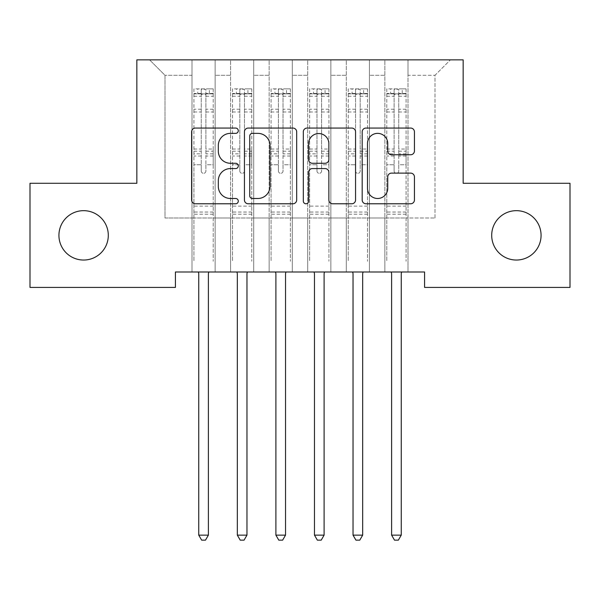 <?xml version="1.0" encoding="UTF-8"?>
<svg xmlns="http://www.w3.org/2000/svg" width="600" height="600" viewBox="0 0 600 600"><rect width="100%" height="100%" fill="white"/><g stroke="black" fill="none" stroke-linecap="round" stroke-linejoin="round"><path stroke-width="0.45" stroke-dasharray="3 2.25" d="M238.29 130.718A2.647 2.647 0 0 0 235.635 128.062L195.413 128.062A3.787 3.787 0 0 0 191.625 131.85L191.625 200.002A3.787 3.787 0 0 0 195.413 203.782L235.635 203.782A2.647 2.647 0 0 0 238.29 201.135A2.647 2.647 0 0 0 235.635 198.487L230.43 198.487A12.112 12.112 0 0 1 218.317 186.368L218.317 180.69A12.112 12.112 0 0 1 230.43 168.578L235.635 168.578A2.647 2.647 0 0 0 238.29 165.922A2.647 2.647 0 0 0 235.635 163.275L230.43 163.275A12.112 12.112 0 0 1 218.317 151.163L218.317 145.477A12.112 12.112 0 0 1 230.43 133.365L235.635 133.365A2.647 2.647 0 0 0 238.29 130.718M491.7 235.358A24.682 24.682 0 0 0 516.382 260.04A24.682 24.682 0 0 0 541.072 235.358A24.682 24.682 0 0 0 516.382 210.667A24.682 24.682 0 0 0 491.7 235.358M58.927 235.358A24.682 24.682 0 0 0 83.617 260.04A24.682 24.682 0 0 0 108.3 235.358A24.682 24.682 0 0 0 83.617 210.667A24.682 24.682 0 0 0 58.927 235.358M463.155 59.858L136.845 59.858L136.845 183.285L30 183.285L30 287.423L175.417 287.423L175.417 271.995L424.582 271.995L424.582 287.423L570 287.423L570 183.285L463.155 183.285L463.155 59.858M384.855 59.858L450.428 59.858L408 59.858L408 217.995L435 217.995L408 217.995L408 75.285L435 75.285L408 75.285L408 59.858L408 271.995L408 59.858L384.855 59.858L384.855 217.995L384.855 75.285L369.428 75.285L384.855 75.285L384.855 59.858L384.855 271.995L408 271.995L408 217.995L408 271.995L384.855 271.995L408 271.995L384.855 271.995L384.855 59.858M346.282 59.858L369.428 59.858L369.428 217.995L384.855 217.995L369.428 217.995L369.428 59.858L369.428 271.995L369.428 59.858L330.855 59.858L346.282 59.858L346.282 217.995L346.282 75.285L330.855 75.285L346.282 75.285L346.282 59.858L346.282 271.995L369.428 271.995L369.428 217.995L369.428 271.995L346.282 271.995L369.428 271.995L346.282 271.995L346.282 59.858M307.718 59.858L330.855 59.858L330.855 217.995L346.282 217.995L330.855 217.995L330.855 59.858L330.855 271.995L330.855 59.858L292.282 59.858L307.718 59.858L307.718 217.995L307.718 75.285L292.282 75.285L307.718 75.285L307.718 59.858L307.718 271.995L330.855 271.995L330.855 217.995L330.855 271.995L307.718 271.995L330.855 271.995L307.718 271.995L307.718 59.858M269.145 59.858L292.282 59.858L292.282 217.995L307.718 217.995L292.282 217.995L292.282 59.858L292.282 271.995L292.282 59.858L253.718 59.858L269.145 59.858L269.145 217.995L269.145 75.285L253.718 75.285L269.145 75.285L269.145 59.858L269.145 271.995L292.282 271.995L292.282 217.995L292.282 271.995L269.145 271.995L292.282 271.995L269.145 271.995L269.145 59.858M230.572 59.858L253.718 59.858L253.718 217.995L269.145 217.995L253.718 217.995L253.718 59.858L253.718 271.995L253.718 59.858L215.145 59.858L230.572 59.858L230.572 217.995L230.572 75.285L215.145 75.285L230.572 75.285L230.572 59.858L230.572 271.995L253.718 271.995L253.718 217.995L253.718 271.995L230.572 271.995L253.718 271.995L230.572 271.995L230.572 59.858M192 59.858L215.145 59.858L215.145 217.995L230.572 217.995L215.145 217.995L215.145 59.858L215.145 271.995L215.145 59.858L149.572 59.858L192 59.858L192 217.995L192 75.285L165 75.285L192 75.285L192 59.858L192 271.995L215.145 271.995L215.145 217.995L215.145 271.995L192 271.995L215.145 271.995L192 271.995L192 59.858M435 217.995L435 75.285L450.428 59.858L435 75.285L435 217.995M165 217.995L192 217.995L165 217.995L165 75.285L149.572 59.858L165 75.285L165 217.995M384.855 217.995L408 217.995L384.855 217.995L384.855 271.995L384.855 217.995M346.282 217.995L369.428 217.995L346.282 217.995L346.282 271.995L346.282 217.995M307.718 217.995L330.855 217.995L307.718 217.995L307.718 271.995L307.718 217.995M269.145 217.995L292.282 217.995L269.145 217.995L269.145 271.995L269.145 217.995M230.572 217.995L253.718 217.995L230.572 217.995L230.572 271.995L230.572 217.995M192 217.995L215.145 217.995L192 217.995L192 271.995L192 217.995M296.685 200.002L296.685 131.85A3.787 3.787 0 0 0 292.897 128.062L248.228 128.062A3.787 3.787 0 0 0 244.44 131.85L244.44 200.002A3.787 3.787 0 0 0 248.228 203.782L292.897 203.782A3.787 3.787 0 0 0 296.685 200.002M252.39 133.365A2.647 2.647 0 0 0 249.743 136.012L249.743 195.833A2.647 2.647 0 0 0 252.39 198.487L257.88 198.487A12.112 12.112 0 0 0 269.993 186.368L269.993 145.477A12.112 12.112 0 0 0 257.88 133.365L252.39 133.365M307.103 128.062L351.772 128.062A3.787 3.787 0 0 1 355.56 131.85L355.56 200.002A3.787 3.787 0 0 1 351.772 203.782L332.655 203.782A3.787 3.787 0 0 1 328.868 200.002L328.868 172.365A3.787 3.787 0 0 0 325.08 168.578L312.397 168.578A3.787 3.787 0 0 0 308.61 172.365L308.61 201.135A2.647 2.647 0 0 1 305.962 203.782A2.647 2.647 0 0 1 303.315 201.135L303.315 131.85A3.787 3.787 0 0 1 307.103 128.062M328.868 143.685A10.125 10.125 0 0 0 318.743 133.553A10.125 10.125 0 0 0 308.61 143.685L308.61 159.488A3.787 3.787 0 0 0 312.397 163.275L325.08 163.275A3.787 3.787 0 0 0 328.868 159.488L328.868 143.685M391.53 154.755L410.647 154.755A3.787 3.787 0 0 0 414.435 150.968L414.435 131.85A3.787 3.787 0 0 0 410.647 128.062L365.97 128.062A3.787 3.787 0 0 0 362.183 131.85L362.183 200.002A3.787 3.787 0 0 0 365.97 203.782L410.647 203.782A3.787 3.787 0 0 0 414.435 200.002L414.435 176.903A3.787 3.787 0 0 0 410.647 173.123L391.53 173.123A3.787 3.787 0 0 0 387.743 176.903L387.743 188.355A10.125 10.125 0 0 1 377.618 198.487A10.125 10.125 0 0 1 367.485 188.355L367.485 143.49A10.125 10.125 0 0 1 377.618 133.365A10.125 10.125 0 0 1 387.743 143.49L387.743 150.968A3.787 3.787 0 0 0 391.53 154.755M201.255 171.015A2.317 2.317 0.9 0 0 203.572 173.333A2.317 2.317 -179.1 0 1 201.255 171.015L201.255 164.76L201.255 171.015M213.12 88.86L209.355 88.86L209.355 93.877L213.218 93.877L213.218 88.86L193.928 88.86L193.928 261.278L193.928 164.76L201.255 164.76L201.255 153.847L193.928 153.847M193.928 88.86L193.928 164.76L201.255 164.76L201.255 94.89C202.8 93.547 204.337 93.547 205.882 94.89L205.882 149.017L213.218 149.017L213.218 261.278L213.218 164.76L205.882 164.76L205.882 171.015A2.317 2.317 -179.1 0 1 203.572 173.333A2.317 2.317 0.9 0 0 205.882 171.015L205.882 149.017M213.218 93.877L213.218 149.017M213.218 88.86L213.218 164.76L205.882 164.76L205.882 89.34L201.255 89.34L201.255 153.847M209.355 88.86L194.025 88.86M209.355 93.877L197.782 93.877L197.782 88.86M193.928 93.877L213.12 93.877M194.025 93.877L197.782 93.877M198.24 271.995L198.472 272.565A3.855 3.855 -179.1 0 1 198.75 274.005L198.75 535.132L208.395 535.132L208.395 274.005A3.855 3.855 -179.1 0 1 208.673 272.565L208.897 271.995M213.218 214.215L193.928 214.215M198.75 535.132L201.645 540.143L205.5 540.143L208.395 535.132M201.255 94.89L201.255 89.34M205.882 94.89L205.882 89.34M239.827 171.015A2.317 2.317 0.9 0 0 242.145 173.333A2.317 2.317 -179.1 0 1 239.827 171.015L239.827 164.76L239.827 171.015M251.692 88.86L247.928 88.86L247.928 93.877L251.782 93.877L251.782 88.86L232.5 88.86L232.5 261.278L232.5 164.76L239.827 164.76L239.827 153.847L232.5 153.847M232.5 88.86L232.5 164.76L239.827 164.76L239.827 94.89C241.365 93.547 242.91 93.547 244.455 94.89L244.455 149.017L251.782 149.017L251.782 261.278L251.782 164.76L244.455 164.76L244.455 171.015A2.317 2.317 -179.1 0 1 242.145 173.333A2.317 2.317 0.9 0 0 244.455 171.015L244.455 149.017M251.782 93.877L251.782 149.017M251.782 88.86L251.782 164.76L244.455 164.76L244.455 89.34L239.827 89.34L239.827 153.847M247.928 88.86L232.597 88.86M247.928 93.877L236.355 93.877L236.355 88.86M232.5 93.877L251.692 93.877M232.597 93.877L236.355 93.877M236.812 271.995L237.045 272.565A3.855 3.855 -179.1 0 1 237.322 274.005L237.322 535.132L246.968 535.132L246.968 274.005A3.855 3.855 -179.1 0 1 247.245 272.565L247.47 271.995M251.782 214.215L232.5 214.215M237.322 535.132L240.218 540.143L244.072 540.143L246.968 535.132M239.827 94.89L239.827 89.34M244.455 94.89L244.455 89.34M278.4 171.015A2.317 2.317 0.9 0 0 280.718 173.333A2.317 2.317 -179.1 0 1 278.4 171.015L278.4 164.76L278.4 171.015M290.257 88.86L286.5 88.86L286.5 93.877L290.355 93.877L290.355 88.86L271.072 88.86L271.072 261.278L271.072 164.76L278.4 164.76L278.4 153.847L271.072 153.847M271.072 88.86L271.072 164.76L278.4 164.76L278.4 94.89C279.938 93.547 281.483 93.547 283.028 94.89L283.028 149.017L290.355 149.017L290.355 261.278L290.355 164.76L283.028 164.76L283.028 171.015A2.317 2.317 -179.1 0 1 280.718 173.333A2.317 2.317 0.9 0 0 283.028 171.015L283.028 149.017M290.355 93.877L290.355 149.017M290.355 88.86L290.355 164.76L283.028 164.76L283.028 89.34L278.4 89.34L278.4 153.847M286.5 88.86L271.17 88.86M286.5 93.877L274.928 93.877L274.928 88.86M271.072 93.877L290.257 93.877M271.17 93.877L274.928 93.877M275.385 271.995L275.618 272.565A3.855 3.855 -179.1 0 1 275.895 274.005L275.895 535.132L285.532 535.132L285.532 274.005A3.855 3.855 -179.1 0 1 285.817 272.565L286.043 271.995M290.355 214.215L271.072 214.215M275.895 535.132L278.782 540.143L282.645 540.143L285.532 535.132M278.4 94.89L278.4 89.34M283.028 94.89L283.028 89.34M316.972 171.015A2.317 2.317 0.9 0 0 319.282 173.333A2.317 2.317 -179.1 0 1 316.972 171.015L316.972 164.76L316.972 171.015M328.83 88.86L325.072 88.86L325.072 93.877L328.928 93.877L328.928 88.86L309.645 88.86L309.645 261.278L309.645 164.76L316.972 164.76L316.972 153.847L309.645 153.847M309.645 88.86L309.645 164.76L316.972 164.76L316.972 94.89C318.51 93.547 320.055 93.547 321.6 94.89L321.6 149.017L328.928 149.017L328.928 261.278L328.928 164.76L321.6 164.76L321.6 171.015A2.317 2.317 -179.1 0 1 319.282 173.333A2.317 2.317 0.9 0 0 321.6 171.015L321.6 149.017M328.928 93.877L328.928 149.017M328.928 88.86L328.928 164.76L321.6 164.76L321.6 89.34L316.972 89.34L316.972 153.847M325.072 88.86L309.743 88.86M325.072 93.877L313.5 93.877L313.5 88.86M309.645 93.877L328.83 93.877M309.743 93.877L313.5 93.877M313.957 271.995L314.183 272.565A3.855 3.855 -179.1 0 1 314.468 274.005L314.468 535.132L324.105 535.132L324.105 274.005A3.855 3.855 -179.1 0 1 324.382 272.565L324.615 271.995M328.928 214.215L309.645 214.215M314.468 535.132L317.355 540.143L321.218 540.143L324.105 535.132M316.972 94.89L316.972 89.34M321.6 94.89L321.6 89.34M355.545 171.015A2.317 2.317 0.9 0 0 357.855 173.333A2.317 2.317 -179.1 0 1 355.545 171.015L355.545 164.76L355.545 171.015M367.403 88.86L363.645 88.86L363.645 93.877L367.5 93.877L367.5 88.86L348.218 88.86L348.218 261.278L348.218 164.76L355.545 164.76L355.545 153.847L348.218 153.847M348.218 88.86L348.218 164.76L355.545 164.76L355.545 94.89C357.082 93.547 358.627 93.547 360.173 94.89L360.173 149.017L367.5 149.017L367.5 261.278L367.5 164.76L360.173 164.76L360.173 171.015A2.317 2.317 -179.1 0 1 357.855 173.333A2.317 2.317 0.9 0 0 360.173 171.015L360.173 149.017M367.5 93.877L367.5 149.017M367.5 88.86L367.5 164.76L360.173 164.76L360.173 89.34L355.545 89.34L355.545 153.847M363.645 88.86L348.308 88.86M363.645 93.877L352.072 93.877L352.072 88.86M348.218 93.877L367.403 93.877M348.308 93.877L352.072 93.877M352.53 271.995L352.755 272.565A3.855 3.855 -179.1 0 1 353.032 274.005L353.032 535.132L362.678 535.132L362.678 274.005A3.855 3.855 -179.1 0 1 362.955 272.565L363.188 271.995M367.5 214.215L348.218 214.215M353.032 535.132L355.928 540.143L359.782 540.143L362.678 535.132M355.545 94.89L355.545 89.34M360.173 94.89L360.173 89.34M394.118 171.015A2.317 2.317 0.9 0 0 396.428 173.333A2.317 2.317 -179.1 0 1 394.118 171.015L394.118 164.76L394.118 171.015M405.975 88.86L402.217 88.86L402.217 93.877L406.072 93.877L406.072 88.86L386.783 88.86L386.783 261.278L386.783 164.76L394.118 164.76L394.118 153.847L386.783 153.847M386.783 88.86L386.783 164.76L394.118 164.76L394.118 94.89C395.655 93.547 397.2 93.547 398.745 94.89L398.745 149.017L406.072 149.017L406.072 261.278L406.072 164.76L398.745 164.76L398.745 171.015A2.317 2.317 -179.1 0 1 396.428 173.333A2.317 2.317 0.9 0 0 398.745 171.015L398.745 149.017M406.072 93.877L406.072 149.017M406.072 88.86L406.072 164.76L398.745 164.76L398.745 89.34L394.118 89.34L394.118 153.847M402.217 88.86L386.88 88.86M402.217 93.877L390.645 93.877L390.645 88.86M386.783 93.877L405.975 93.877M386.88 93.877L390.645 93.877M391.103 271.995L391.327 272.565A3.855 3.855 -179.1 0 1 391.605 274.005L391.605 535.132L401.25 535.132L401.25 274.005A3.855 3.855 -179.1 0 1 401.528 272.565L401.76 271.995M406.072 214.215L386.783 214.215M391.605 535.132L394.5 540.143L398.355 540.143L401.25 535.132M394.118 94.89L394.118 89.34M398.745 94.89L398.745 89.34M201.255 109.238L193.928 109.238M193.928 111.983L201.255 111.983M193.928 149.017L201.255 149.017M213.218 206.115L193.928 206.115M201.255 156.03L193.928 156.03M213.218 156.03L205.882 156.03M193.928 151.2L201.255 151.2M205.882 151.2L213.218 151.2M213.218 153.847L205.882 153.847M213.218 109.238L205.882 109.238M205.882 111.983L213.218 111.983M201.255 93.472L193.928 93.472M193.928 96.225L201.255 96.225M213.218 93.472L205.882 93.472M205.882 96.225L213.218 96.225M213.218 212.04L193.928 212.04M239.827 109.238L232.5 109.238M232.5 111.983L239.827 111.983M232.5 149.017L239.827 149.017M251.782 206.115L232.5 206.115M239.827 156.03L232.5 156.03M251.782 156.03L244.455 156.03M232.5 151.2L239.827 151.2M244.455 151.2L251.782 151.2M251.782 153.847L244.455 153.847M251.782 109.238L244.455 109.238M244.455 111.983L251.782 111.983M239.827 93.472L232.5 93.472M232.5 96.225L239.827 96.225M251.782 93.472L244.455 93.472M244.455 96.225L251.782 96.225M251.782 212.04L232.5 212.04M278.4 109.238L271.072 109.238M271.072 111.983L278.4 111.983M271.072 149.017L278.4 149.017M290.355 206.115L271.072 206.115M278.4 156.03L271.072 156.03M290.355 156.03L283.028 156.03M271.072 151.2L278.4 151.2M283.028 151.2L290.355 151.2M290.355 153.847L283.028 153.847M290.355 109.238L283.028 109.238M283.028 111.983L290.355 111.983M278.4 93.472L271.072 93.472M271.072 96.225L278.4 96.225M290.355 93.472L283.028 93.472M283.028 96.225L290.355 96.225M290.355 212.04L271.072 212.04M316.972 109.238L309.645 109.238M309.645 111.983L316.972 111.983M309.645 149.017L316.972 149.017M328.928 206.115L309.645 206.115M316.972 156.03L309.645 156.03M328.928 156.03L321.6 156.03M309.645 151.2L316.972 151.2M321.6 151.2L328.928 151.2M328.928 153.847L321.6 153.847M328.928 109.238L321.6 109.238M321.6 111.983L328.928 111.983M316.972 93.472L309.645 93.472M309.645 96.225L316.972 96.225M328.928 93.472L321.6 93.472M321.6 96.225L328.928 96.225M328.928 212.04L309.645 212.04M355.545 109.238L348.218 109.238M348.218 111.983L355.545 111.983M348.218 149.017L355.545 149.017M367.5 206.115L348.218 206.115M355.545 156.03L348.218 156.03M367.5 156.03L360.173 156.03M348.218 151.2L355.545 151.2M360.173 151.2L367.5 151.2M367.5 153.847L360.173 153.847M367.5 109.238L360.173 109.238M360.173 111.983L367.5 111.983M355.545 93.472L348.218 93.472M348.218 96.225L355.545 96.225M367.5 93.472L360.173 93.472M360.173 96.225L367.5 96.225M367.5 212.04L348.218 212.04M394.118 109.238L386.783 109.238M386.783 111.983L394.118 111.983M386.783 149.017L394.118 149.017M406.072 206.115L386.783 206.115M394.118 156.03L386.783 156.03M406.072 156.03L398.745 156.03M386.783 151.2L394.118 151.2M398.745 151.2L406.072 151.2M406.072 153.847L398.745 153.847M406.072 109.238L398.745 109.238M398.745 111.983L406.072 111.983M394.118 93.472L386.783 93.472M386.783 96.225L394.118 96.225M406.072 93.472L398.745 93.472M398.745 96.225L406.072 96.225M406.072 212.04L386.783 212.04"/><path stroke-width="0.9" d="M238.29 130.718A2.647 2.647 0 0 0 235.635 128.062L195.413 128.062A3.787 3.787 0 0 0 191.625 131.85L191.625 200.002A3.787 3.787 0 0 0 195.413 203.782L235.635 203.782A2.647 2.647 0 0 0 238.29 201.135A2.647 2.647 0 0 0 235.635 198.487L230.43 198.487A12.112 12.112 0 0 1 218.317 186.368L218.317 180.69A12.112 12.112 0 0 1 230.43 168.578L235.635 168.578A2.647 2.647 0 0 0 238.29 165.922A2.647 2.647 0 0 0 235.635 163.275L230.43 163.275A12.112 12.112 0 0 1 218.317 151.163L218.317 145.477A12.112 12.112 0 0 1 230.43 133.365L235.635 133.365A2.647 2.647 0 0 0 238.29 130.718M491.7 235.358A24.682 24.682 0 0 0 516.382 260.04A24.682 24.682 0 0 0 541.072 235.358A24.682 24.682 0 0 0 516.382 210.667A24.682 24.682 0 0 0 491.7 235.358M58.927 235.358A24.682 24.682 0 0 0 83.617 260.04A24.682 24.682 0 0 0 108.3 235.358A24.682 24.682 0 0 0 83.617 210.667A24.682 24.682 0 0 0 58.927 235.358M410.647 154.755A3.787 3.787 0 0 0 414.435 150.968L414.435 131.85A3.787 3.787 0 0 0 410.647 128.062L365.97 128.062A3.787 3.787 0 0 0 362.183 131.85L362.183 200.002A3.787 3.787 0 0 0 365.97 203.782L410.647 203.782A3.787 3.787 0 0 0 414.435 200.002L414.435 176.903A3.787 3.787 0 0 0 410.647 173.123L391.53 173.123A3.787 3.787 0 0 0 387.743 176.903L387.743 188.355A10.125 10.125 0 0 1 377.618 198.487A10.125 10.125 0 0 1 367.485 188.355L367.485 143.49A10.125 10.125 0 0 1 377.618 133.365A10.125 10.125 0 0 1 387.743 143.49L387.743 150.968A3.787 3.787 0 0 0 391.53 154.755L410.647 154.755M424.582 271.995L175.417 271.995L175.417 287.423L30 287.423L30 183.285L136.845 183.285L136.845 59.858L463.155 59.858L463.155 183.285L570 183.285L570 287.423L424.582 287.423L424.582 271.995M296.685 131.85A3.787 3.787 0 0 0 292.897 128.062L248.228 128.062A3.787 3.787 0 0 0 244.44 131.85L244.44 200.002A3.787 3.787 0 0 0 248.228 203.782L292.897 203.782A3.787 3.787 0 0 0 296.685 200.002L296.685 131.85M307.103 128.062L351.772 128.062A3.787 3.787 0 0 1 355.56 131.85L355.56 200.002A3.787 3.787 0 0 1 351.772 203.782L332.655 203.782A3.787 3.787 0 0 1 328.868 200.002L328.868 172.365A3.787 3.787 0 0 0 325.08 168.578L312.397 168.578A3.787 3.787 0 0 0 308.61 172.365L308.61 201.135A2.647 2.647 0 0 1 305.962 203.782A2.647 2.647 0 0 1 303.315 201.135L303.315 131.85A3.787 3.787 0 0 1 307.103 128.062M252.39 133.365A2.647 2.647 0 0 0 249.743 136.012L249.743 195.833A2.647 2.647 0 0 0 252.39 198.487L257.88 198.487A12.112 12.112 0 0 0 269.993 186.368L269.993 145.477A12.112 12.112 0 0 0 257.88 133.365L252.39 133.365M328.868 143.685A10.125 10.125 0 0 0 318.743 133.553A10.125 10.125 0 0 0 308.61 143.685L308.61 159.488A3.787 3.787 0 0 0 312.397 163.275L325.08 163.275A3.787 3.787 0 0 0 328.868 159.488L328.868 143.685M198.24 271.995L198.472 272.565A3.855 3.855 -179.1 0 1 198.75 274.005L198.75 535.132L208.395 535.132L208.395 274.005A3.855 3.855 -179.1 0 1 208.673 272.565L208.897 271.995M208.395 535.132L205.5 540.143L201.645 540.143L198.75 535.132M236.812 271.995L237.045 272.565A3.855 3.855 -179.1 0 1 237.322 274.005L237.322 535.132L246.968 535.132L246.968 274.005A3.855 3.855 -179.1 0 1 247.245 272.565L247.47 271.995M246.968 535.132L244.072 540.143L240.218 540.143L237.322 535.132M275.385 271.995L275.618 272.565A3.855 3.855 -179.1 0 1 275.895 274.005L275.895 535.132L285.532 535.132L285.532 274.005A3.855 3.855 -179.1 0 1 285.817 272.565L286.043 271.995M285.532 535.132L282.645 540.143L278.782 540.143L275.895 535.132M313.957 271.995L314.183 272.565A3.855 3.855 -179.1 0 1 314.468 274.005L314.468 535.132L324.105 535.132L324.105 274.005A3.855 3.855 -179.1 0 1 324.382 272.565L324.615 271.995M324.105 535.132L321.218 540.143L317.355 540.143L314.468 535.132M352.53 271.995L352.755 272.565A3.855 3.855 -179.1 0 1 353.032 274.005L353.032 535.132L362.678 535.132L362.678 274.005A3.855 3.855 -179.1 0 1 362.955 272.565L363.188 271.995M362.678 535.132L359.782 540.143L355.928 540.143L353.032 535.132M391.103 271.995L391.327 272.565A3.855 3.855 -179.1 0 1 391.605 274.005L391.605 535.132L401.25 535.132L401.25 274.005A3.855 3.855 -179.1 0 1 401.528 272.565L401.76 271.995M401.25 535.132L398.355 540.143L394.5 540.143L391.605 535.132"/></g></svg>
